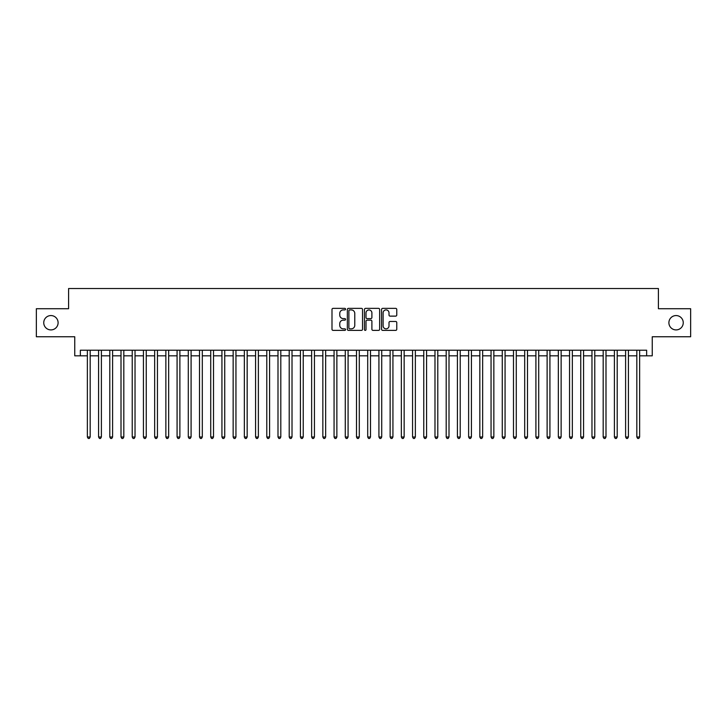 <?xml version="1.0" encoding="UTF-8"?>
<svg xmlns="http://www.w3.org/2000/svg" width="727" height="727" viewBox="0 0 727 727"><rect width="100%" height="100%" fill="white"/><g stroke="black" fill="none" stroke-linecap="round" stroke-linejoin="round"><path stroke-width="1.09" d="M345.561 309.139A0.772 0.772 0 0 0 344.789 308.366L333.093 308.366A1.1 1.1 0 0 0 331.994 309.466L331.994 329.286A1.1 1.1 0 0 0 333.093 330.385L344.789 330.385A0.772 0.772 0 0 0 345.561 329.613A0.772 0.772 0 0 0 344.789 328.84L343.271 328.84A3.526 3.526 0 0 1 339.754 325.323L339.754 323.669A3.526 3.526 0 0 1 343.271 320.144L344.789 320.144A0.772 0.772 0 0 0 345.561 319.371A0.772 0.772 0 0 0 344.789 318.608L343.271 318.608A3.526 3.526 0 0 1 339.754 315.082L339.754 313.428A3.526 3.526 0 0 1 343.271 309.911L344.789 309.911A0.772 0.772 0 0 0 345.561 309.139M668.895 322.743A7.179 7.179 0 0 0 676.074 329.913A7.179 7.179 0 0 0 683.253 322.743A7.179 7.179 0 0 0 676.074 315.563A7.179 7.179 0 0 0 668.895 322.743M43.747 322.743A7.179 7.179 0 0 0 50.926 329.913A7.179 7.179 0 0 0 58.105 322.743A7.179 7.179 0 0 0 50.926 315.563A7.179 7.179 0 0 0 43.747 322.743M395.67 316.127A1.1 1.1 0 0 0 396.769 315.027L396.769 309.466A1.1 1.1 0 0 0 395.67 308.366L382.675 308.366A1.1 1.1 0 0 0 381.575 309.466L381.575 329.286A1.1 1.1 0 0 0 382.675 330.385L395.67 330.385A1.1 1.1 0 0 0 396.769 329.286L396.769 322.57A1.1 1.1 0 0 0 395.67 321.47L390.108 321.47A1.1 1.1 0 0 0 389.009 322.57L389.009 325.896A2.944 2.944 0 0 1 386.064 328.84A2.944 2.944 0 0 1 383.12 325.896L383.12 312.855A2.944 2.944 0 0 1 386.064 309.911A2.944 2.944 0 0 1 389.009 312.855L389.009 315.027A1.1 1.1 0 0 0 390.108 316.127L395.67 316.127M80.361 355.821L80.361 350.214L646.639 350.214L646.639 355.821L652.246 355.821L652.246 336.755L690.65 336.755L690.65 308.721L658.408 308.721L658.408 288.537L68.592 288.537L68.592 308.721L36.35 308.721L36.35 336.755L74.754 336.755L74.754 355.821L87.367 355.821M362.537 309.466A1.1 1.1 0 0 0 361.437 308.366L348.451 308.366A1.1 1.1 0 0 0 347.352 309.466L347.352 329.286A1.1 1.1 0 0 0 348.451 330.385L361.437 330.385A1.1 1.1 0 0 0 362.537 329.286L362.537 309.466M365.563 308.366L378.549 308.366A1.1 1.1 0 0 1 379.648 309.466L379.648 329.286A1.1 1.1 0 0 1 378.549 330.385L372.996 330.385A1.1 1.1 0 0 1 371.897 329.286L371.897 321.243A1.1 1.1 0 0 0 370.788 320.144L367.108 320.144A1.1 1.1 0 0 0 366.008 321.243L366.008 329.613A0.772 0.772 0 0 1 365.236 330.385A0.772 0.772 0 0 1 364.463 329.613L364.463 309.466A1.1 1.1 0 0 1 365.563 308.366M90.175 355.821L98.581 355.821M101.389 355.821L109.795 355.821M112.603 355.821L121.009 355.821M123.817 355.821L132.223 355.821M135.031 355.821L143.437 355.821M146.245 355.821L154.651 355.821M157.45 355.821L165.865 355.821M168.664 355.821L177.079 355.821M179.878 355.821L188.293 355.821M191.092 355.821L199.507 355.821M202.306 355.821L210.721 355.821M213.52 355.821L221.935 355.821M224.734 355.821L233.149 355.821M235.948 355.821L244.354 355.821M247.162 355.821L255.568 355.821M258.376 355.821L266.782 355.821M269.59 355.821L277.996 355.821M280.804 355.821L289.21 355.821M292.018 355.821L300.424 355.821M303.232 355.821L311.638 355.821M314.446 355.821L322.852 355.821M325.651 355.821L334.066 355.821M336.865 355.821L345.28 355.821M348.079 355.821L356.494 355.821M359.292 355.821L367.708 355.821M370.506 355.821L378.921 355.821M381.72 355.821L390.135 355.821M392.934 355.821L401.349 355.821M404.148 355.821L412.554 355.821M415.362 355.821L423.768 355.821M426.576 355.821L434.982 355.821M437.79 355.821L446.196 355.821M449.004 355.821L457.41 355.821M460.218 355.821L468.624 355.821M471.432 355.821L479.838 355.821M482.646 355.821L491.052 355.821M493.851 355.821L502.266 355.821M505.065 355.821L513.48 355.821M516.279 355.821L524.694 355.821M527.493 355.821L535.908 355.821M538.707 355.821L547.122 355.821M549.921 355.821L558.336 355.821M561.135 355.821L569.55 355.821M572.349 355.821L580.755 355.821M583.563 355.821L591.969 355.821M594.777 355.821L603.183 355.821M605.991 355.821L614.397 355.821M617.205 355.821L625.611 355.821M628.419 355.821L636.825 355.821M639.633 355.821L646.639 355.821M349.66 309.911A0.772 0.772 0 0 0 348.887 310.683L348.887 328.068A0.772 0.772 0 0 0 349.66 328.84L351.259 328.84A3.526 3.526 0 0 0 354.776 325.323L354.776 313.428A3.526 3.526 0 0 0 351.259 309.911L349.66 309.911M371.897 312.91A2.944 2.944 0 0 0 368.952 309.966A2.944 2.944 0 0 0 366.008 312.91L366.008 317.508A1.1 1.1 0 0 0 367.108 318.608L370.788 318.608A1.1 1.1 0 0 0 371.897 317.508L371.897 312.91M90.175 350.214L90.175 437L87.367 437L87.367 350.214M90.175 437L89.33 438.463L88.212 438.463L87.367 437M101.389 350.214L101.389 437L98.581 437L98.581 350.214M101.389 437L100.544 438.463L99.426 438.463L98.581 437M112.603 350.214L112.603 437L109.795 437L109.795 350.214M112.603 437L111.758 438.463L110.64 438.463L109.795 437M123.817 350.214L123.817 437L121.009 437L121.009 350.214M123.817 437L122.972 438.463L121.854 438.463L121.009 437M135.031 350.214L135.031 437L132.223 437L132.223 350.214M135.031 437L134.186 438.463L133.068 438.463L132.223 437M146.245 350.214L146.245 437L143.437 437L143.437 350.214M146.245 437L145.4 438.463L144.282 438.463L143.437 437M157.45 350.214L157.45 437L154.651 437L154.651 350.214M157.45 437L156.614 438.463L155.496 438.463L154.651 437M168.664 350.214L168.664 437L165.865 437L165.865 350.214M168.664 437L167.828 438.463L166.701 438.463L165.865 437M179.878 350.214L179.878 437L177.079 437L177.079 350.214M179.878 437L179.042 438.463L177.915 438.463L177.079 437M191.092 350.214L191.092 437L188.293 437L188.293 350.214M191.092 437L190.256 438.463L189.129 438.463L188.293 437M202.306 350.214L202.306 437L199.507 437L199.507 350.214M202.306 437L201.47 438.463L200.343 438.463L199.507 437M213.52 350.214L213.52 437L210.721 437L210.721 350.214M213.52 437L212.684 438.463L211.557 438.463L210.721 437M224.734 350.214L224.734 437L221.935 437L221.935 350.214M224.734 437L223.898 438.463L222.771 438.463L221.935 437M235.948 350.214L235.948 437L233.149 437L233.149 350.214M235.948 437L235.103 438.463L233.985 438.463L233.149 437M247.162 350.214L247.162 437L244.354 437L244.354 350.214M247.162 437L246.317 438.463L245.199 438.463L244.354 437M258.376 350.214L258.376 437L255.568 437L255.568 350.214M258.376 437L257.531 438.463L256.413 438.463L255.568 437M269.59 350.214L269.59 437L266.782 437L266.782 350.214M269.59 437L268.745 438.463L267.627 438.463L266.782 437M280.804 350.214L280.804 437L277.996 437L277.996 350.214M280.804 437L279.959 438.463L278.841 438.463L277.996 437M292.018 350.214L292.018 437L289.21 437L289.21 350.214M292.018 437L291.173 438.463L290.055 438.463L289.21 437M303.232 350.214L303.232 437L300.424 437L300.424 350.214M303.232 437L302.387 438.463L301.269 438.463L300.424 437M314.446 350.214L314.446 437L311.638 437L311.638 350.214M314.446 437L313.601 438.463L312.483 438.463L311.638 437M325.651 350.214L325.651 437L322.852 437L322.852 350.214M325.651 437L324.815 438.463L323.697 438.463L322.852 437M336.865 350.214L336.865 437L334.066 437L334.066 350.214M336.865 437L336.028 438.463L334.902 438.463L334.066 437M348.079 350.214L348.079 437L345.28 437L345.28 350.214M348.079 437L347.242 438.463L346.116 438.463L345.28 437M359.292 350.214L359.292 437L356.494 437L356.494 350.214M359.292 437L358.456 438.463L357.33 438.463L356.494 437M370.506 350.214L370.506 437L367.708 437L367.708 350.214M370.506 437L369.67 438.463L368.544 438.463L367.708 437M381.72 350.214L381.72 437L378.921 437L378.921 350.214M381.72 437L380.884 438.463L379.758 438.463L378.921 437M392.934 350.214L392.934 437L390.135 437L390.135 350.214M392.934 437L392.098 438.463L390.972 438.463L390.135 437M404.148 350.214L404.148 437L401.349 437L401.349 350.214M404.148 437L403.303 438.463L402.185 438.463L401.349 437M415.362 350.214L415.362 437L412.554 437L412.554 350.214M415.362 437L414.517 438.463L413.399 438.463L412.554 437M426.576 350.214L426.576 437L423.768 437L423.768 350.214M426.576 437L425.731 438.463L424.613 438.463L423.768 437M437.79 350.214L437.79 437L434.982 437L434.982 350.214M437.79 437L436.945 438.463L435.827 438.463L434.982 437M449.004 350.214L449.004 437L446.196 437L446.196 350.214M449.004 437L448.159 438.463L447.041 438.463L446.196 437M460.218 350.214L460.218 437L457.41 437L457.41 350.214M460.218 437L459.373 438.463L458.255 438.463L457.41 437M471.432 350.214L471.432 437L468.624 437L468.624 350.214M471.432 437L470.587 438.463L469.469 438.463L468.624 437M482.646 350.214L482.646 437L479.838 437L479.838 350.214M482.646 437L481.801 438.463L480.683 438.463L479.838 437M493.851 350.214L493.851 437L491.052 437L491.052 350.214M493.851 437L493.015 438.463L491.897 438.463L491.052 437M505.065 350.214L505.065 437L502.266 437L502.266 350.214M505.065 437L504.229 438.463L503.102 438.463L502.266 437M516.279 350.214L516.279 437L513.48 437L513.48 350.214M516.279 437L515.443 438.463L514.316 438.463L513.48 437M527.493 350.214L527.493 437L524.694 437L524.694 350.214M527.493 437L526.657 438.463L525.53 438.463L524.694 437M538.707 350.214L538.707 437L535.908 437L535.908 350.214M538.707 437L537.871 438.463L536.744 438.463L535.908 437M549.921 350.214L549.921 437L547.122 437L547.122 350.214M549.921 437L549.085 438.463L547.958 438.463L547.122 437M561.135 350.214L561.135 437L558.336 437L558.336 350.214M561.135 437L560.299 438.463L559.172 438.463L558.336 437M572.349 350.214L572.349 437L569.55 437L569.55 350.214M572.349 437L571.504 438.463L570.386 438.463L569.55 437M583.563 350.214L583.563 437L580.755 437L580.755 350.214M583.563 437L582.718 438.463L581.6 438.463L580.755 437M594.777 350.214L594.777 437L591.969 437L591.969 350.214M594.777 437L593.932 438.463L592.814 438.463L591.969 437M605.991 350.214L605.991 437L603.183 437L603.183 350.214M605.991 437L605.146 438.463L604.028 438.463L603.183 437M617.205 350.214L617.205 437L614.397 437L614.397 350.214M617.205 437L616.36 438.463L615.242 438.463L614.397 437M628.419 350.214L628.419 437L625.611 437L625.611 350.214M628.419 437L627.574 438.463L626.456 438.463L625.611 437M639.633 350.214L639.633 437L636.825 437L636.825 350.214M639.633 437L638.788 438.463L637.67 438.463L636.825 437"/></g></svg>
